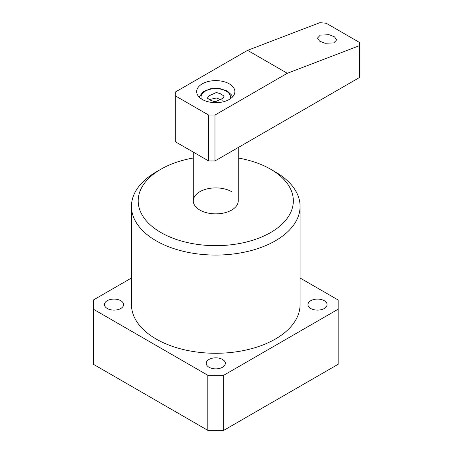 <?xml version="1.0" encoding="UTF-8"?>
<svg xmlns="http://www.w3.org/2000/svg" width="453" height="453" viewBox="0 0 453 453"><rect width="100%" height="100%" fill="white"/><g stroke="black" fill="none" stroke-linecap="round" stroke-linejoin="round"><path stroke-width="0.68" d="M160.923 232.548A77.571 44.785 0 0 0 270.617 232.548A77.571 44.785 0 0 0 270.617 169.212L275.384 171.964A84.315 48.681 180 0 1 275.39 171.964A84.315 48.681 180 0 1 300.084 206.387A84.315 48.681 180 0 1 248.034 251.358A84.315 48.681 180 0 1 156.149 240.809A84.315 48.681 180 0 1 131.455 206.387A84.315 48.681 180 0 1 156.149 171.964L160.917 169.212A77.571 44.785 0 0 0 160.923 232.548M231.664 191.698A22.486 12.978 0 0 0 207.163 188.884A22.486 12.978 0 0 0 193.284 200.877A22.486 12.978 0 0 0 199.869 210.056A22.486 12.978 0 0 0 224.371 212.87A22.486 12.978 0 0 0 238.25 200.877L238.25 147.508M131.455 206.387L131.455 304.603A84.315 48.681 0 0 0 156.149 339.02A84.315 48.681 0 0 0 248.034 349.574A84.315 48.681 0 0 0 300.084 304.603L300.084 206.387M120.775 300.701A9.558 5.515 0 0 0 110.362 299.501A9.558 5.515 0 0 0 104.462 304.603A9.558 5.515 0 0 0 107.265 308.499A9.558 5.515 0 0 0 117.678 309.699A9.558 5.515 0 0 0 123.573 304.603A9.558 5.515 0 0 0 120.775 300.701M324.274 300.701A9.558 5.515 0 0 0 313.861 299.501A9.558 5.515 0 0 0 307.961 304.603A9.558 5.515 0 0 0 310.758 308.499A9.558 5.515 0 0 0 321.171 309.699A9.558 5.515 0 0 0 327.072 304.603A9.558 5.515 0 0 0 324.274 300.701M222.525 359.444A9.558 5.515 0 0 0 212.112 358.249A9.558 5.515 0 0 0 206.211 363.346A9.558 5.515 0 0 0 209.014 367.247A9.558 5.515 0 0 0 219.428 368.442A9.558 5.515 0 0 0 225.322 363.346A9.558 5.515 0 0 0 222.525 359.444M131.455 278.012L93.352 300.011L93.352 309.189L207.819 375.277L223.72 375.277L223.72 430.35L338.187 364.263L338.187 300.011L300.084 278.012M223.72 430.35L207.819 430.35L207.819 375.277M93.352 309.189L93.352 364.263L207.819 430.35M223.72 375.277L338.187 309.189M275.39 171.964L270.617 169.212A77.571 44.785 0 0 0 238.25 158.018M193.284 158.018A77.571 44.785 0 0 0 160.917 169.212M320.299 35.091L329.099 34.711L334.58 36.897L336.613 39.921L333.816 42.893L325.011 43.278L319.535 41.087L317.502 38.063L320.299 35.091M229.28 99.45A19.111 11.036 0 0 0 234.881 91.648A19.111 11.036 0 0 0 223.08 81.455A19.111 11.036 0 0 0 202.253 83.85A19.111 11.036 0 0 0 196.659 91.648A19.111 11.036 0 0 0 208.454 101.846A19.111 11.036 0 0 0 229.28 99.45M208.612 115.056L175.226 95.781L175.226 92.106L247.565 50.345L319.903 22.65L326.262 23.267L359.648 42.542L359.648 45.594L287.31 73.29L214.971 115.056L214.971 160.951L208.612 160.951L208.612 115.056L214.971 115.056M359.648 45.594L359.648 77.423L214.971 160.951M175.226 95.781L175.226 141.676L208.612 160.951M247.565 50.345L287.31 73.29M222.955 98.267L215.169 101.84L211.019 100.521L207.412 98.188L208.578 96.047L216.364 92.474L220.515 93.794L224.122 96.127L222.955 98.267M222.287 100.243L216.308 97.995L209.252 99.575M230.209 98.873A14.745 8.516 0 0 0 226.194 91.138A14.745 8.516 0 0 0 208.771 89.66A14.745 8.516 0 0 0 201.325 98.873M193.284 152.1L193.284 200.877M232.485 96.999L231.619 95.028L227.321 91.025L219.456 88.477L210.594 88.726L203.125 91.716L199.054 96.999"/></g></svg>
